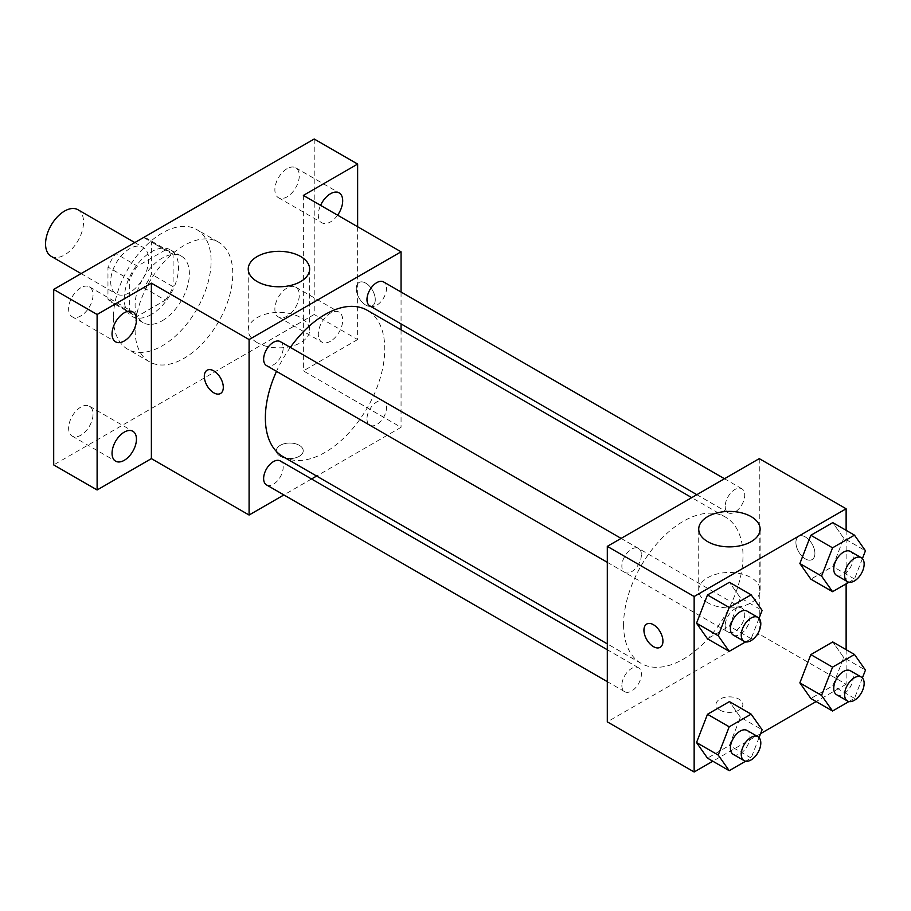 <?xml version="1.0" encoding="UTF-8"?>
<svg xmlns="http://www.w3.org/2000/svg" width="911" height="911" viewBox="0 0 911 911"><rect width="100%" height="100%" fill="white"/><g stroke="black" fill="none" stroke-linecap="round" stroke-linejoin="round"><path stroke-width="0.68" stroke-dasharray="4.55 3.42" d="M51.118 256.276A26.863 15.51 120 0 0 77.982 240.766A26.863 15.51 120 0 0 77.982 209.746M110.686 281.59A26.863 15.51 120 0 0 116.244 293.889A26.863 15.51 120 0 0 143.107 278.379A26.863 15.51 120 0 0 143.107 247.348A26.863 15.51 120 0 0 122.404 254.545A26.863 15.51 120 0 0 110.686 281.59M115.754 253.588L143.596 237.509A36.474 21.055 120 0 1 147.912 239.035A36.474 21.055 120 0 1 151.385 242.007L151.385 274.165A36.474 21.055 120 0 1 143.596 287.648L115.754 303.727A36.474 21.055 120 0 1 111.438 302.201A36.474 21.055 120 0 1 107.965 299.229L107.965 267.071A36.474 21.055 120 0 1 115.754 253.588L137.459 266.126L165.312 250.047L143.596 237.509M143.596 287.648L165.312 300.186L137.459 316.265L115.754 303.727M107.965 299.229L129.681 311.767L129.681 279.609L107.965 267.071M129.681 311.767A36.474 21.055 120 0 0 133.154 314.739A36.474 21.055 120 0 0 137.459 316.265M165.312 300.186A36.474 21.055 120 0 0 173.101 286.692L151.385 274.165M165.312 250.047A36.474 21.055 120 0 1 169.628 251.561A36.474 21.055 120 0 1 173.101 254.545L173.101 286.692M137.459 266.126A36.474 21.055 120 0 0 129.681 279.609M151.385 314.489A38.376 22.16 -60 0 1 132.197 316.39A38.376 22.16 -60 0 1 132.197 272.07A38.376 22.16 -60 0 1 170.573 249.91A38.376 22.16 -60 0 1 176.461 280.668A38.376 22.16 -60 0 1 151.385 314.489M162.238 320.752A38.376 22.16 120 0 0 187.313 286.931A38.376 22.16 120 0 0 181.437 256.185A38.376 22.16 120 0 0 151.852 266.467A38.376 22.16 120 0 0 135.101 305.083A38.376 22.16 120 0 0 143.05 322.653A38.376 22.16 120 0 0 162.238 320.752M173.101 254.545L151.385 242.007M113.397 317.62A69.077 39.879 120 0 0 127.699 349.243A69.077 39.879 120 0 0 196.787 309.364A69.077 39.879 120 0 0 196.787 229.595A69.077 39.879 120 0 0 143.551 248.099A69.077 39.879 120 0 0 113.397 317.62M135.101 330.158A69.077 39.879 120 0 0 149.415 361.781A69.077 39.879 120 0 0 218.492 321.902A69.077 39.879 120 0 0 218.492 242.132A69.077 39.879 120 0 0 165.255 260.637A69.077 39.879 120 0 0 135.101 330.158M287.079 168.66A17.252 9.964 120 0 0 275.805 183.863A17.252 9.964 120 0 0 278.447 197.698A17.252 9.964 120 0 0 295.711 187.734A17.252 9.964 120 0 0 295.711 167.806A17.252 9.964 120 0 0 287.079 168.66M80.828 287.739A17.252 9.964 120 0 0 69.555 302.942A17.252 9.964 120 0 0 72.197 316.766A17.252 9.964 120 0 0 89.46 306.813A17.252 9.964 120 0 0 89.46 286.885A17.252 9.964 120 0 0 80.828 287.739M80.828 407.069A17.252 9.964 120 0 0 69.555 422.271A17.252 9.964 120 0 0 72.197 436.096A17.252 9.964 120 0 0 89.46 426.143A17.252 9.964 120 0 0 89.46 406.215A17.252 9.964 120 0 0 80.828 407.069M287.079 287.99A17.252 9.964 120 0 0 275.805 303.192A17.252 9.964 120 0 0 278.447 317.028A17.252 9.964 120 0 0 295.711 307.064A17.252 9.964 120 0 0 295.711 287.136A17.252 9.964 120 0 0 287.079 287.99M314.215 139.007L314.215 314.489L53.692 464.906M357.636 226.748L357.636 339.564L314.215 314.489M357.636 339.564L303.363 370.891L401.056 427.305L316.629 476.043M311.528 478.981L283.902 494.935M280.292 456.286A13.437 7.755 0 0 0 294.936 457.971A13.437 7.755 0 0 0 303.226 450.797A13.437 7.755 0 0 0 289.789 443.042A13.437 7.755 0 0 0 276.363 450.797A13.437 7.755 0 0 0 280.292 456.286A13.437 7.755 0 0 0 294.936 457.96A13.437 7.755 0 0 0 303.226 450.786A13.437 7.755 0 0 0 289.789 443.031A13.437 7.755 0 0 0 276.363 450.786A13.437 7.755 0 0 0 280.292 456.274M337.594 215.178A17.252 9.964 -60 0 1 330.499 221.908A17.252 9.964 -60 0 1 321.868 222.762A17.252 9.964 -60 0 1 320.581 205.351M330.499 341.238A17.252 9.964 -60 0 1 321.868 342.092A17.252 9.964 -60 0 1 319.226 328.267A17.252 9.964 -60 0 1 330.499 313.065A17.252 9.964 -60 0 1 339.131 312.211A17.252 9.964 -60 0 1 341.773 326.036A17.252 9.964 -60 0 1 330.499 341.238M303.363 195.409L303.363 370.891M282.854 456.548A84.438 48.75 120 0 0 367.292 407.798A84.438 48.75 120 0 0 367.292 310.309M290.336 347.421A84.438 48.75 120 0 0 276.511 371.346M401.056 292.021L401.056 323.929M401.056 329.805L401.056 427.305M369.832 305.891A13.813 7.971 120 0 0 383.645 297.92A13.813 7.971 120 0 0 383.645 281.966M266.49 484.891A13.813 7.971 120 0 0 280.303 476.909A13.813 7.971 120 0 0 280.303 460.955M366.974 418.901A13.813 7.971 120 0 0 369.832 425.221A13.813 7.971 120 0 0 383.645 417.249A13.813 7.971 120 0 0 383.645 401.295A13.813 7.971 120 0 0 372.998 404.996A13.813 7.971 120 0 0 366.974 418.901M280.303 341.625A13.813 7.971 -60 0 1 283.173 347.956A13.813 7.971 -60 0 1 277.138 361.861A13.813 7.971 -60 0 1 266.49 365.562M356.281 288.639A13.437 7.755 -120 0 0 362.145 302.156A13.437 7.755 -120 0 0 372.497 305.754A13.437 7.755 -120 0 0 372.497 290.245A13.437 7.755 -120 0 0 359.059 282.49A13.437 7.755 -120 0 0 356.281 288.639A13.437 7.755 -120 0 0 362.134 302.156A13.437 7.755 -120 0 0 372.485 305.754A13.437 7.755 -120 0 0 372.485 290.245A13.437 7.755 -120 0 0 359.048 282.49A13.437 7.755 -120 0 0 356.269 288.639M207.093 370.219L207.093 370.23A13.437 7.755 60 0 1 207.093 370.219A13.437 7.755 60 0 1 217.444 373.817A13.437 7.755 60 0 1 223.309 387.334A13.437 7.755 60 0 1 220.53 393.484A13.437 7.755 60 0 1 220.53 393.495L220.519 393.495M257.221 342.65A30.701 17.73 180 0 1 248.236 330.124A30.701 17.73 180 0 1 278.937 312.393A30.701 17.73 180 0 1 309.638 330.124A30.701 17.73 180 0 1 290.689 346.499A30.701 17.73 180 0 1 257.221 342.65M623.591 624.718A84.438 48.75 120 0 0 641.071 663.367A84.438 48.75 120 0 0 725.509 614.618A84.438 48.75 120 0 0 725.509 517.118A84.438 48.75 120 0 0 660.441 539.745A84.438 48.75 120 0 0 623.591 624.718M641.39 554.776A13.813 7.971 -60 0 1 635.366 568.68A13.813 7.971 -60 0 1 624.718 572.381A13.813 7.971 -60 0 1 624.718 556.427A13.813 7.971 -60 0 1 638.531 548.445A13.813 7.971 -60 0 1 641.39 554.776M725.19 625.72A13.813 7.971 120 0 0 728.06 632.04A13.813 7.971 120 0 0 741.873 624.069A13.813 7.971 120 0 0 741.873 608.115A13.813 7.971 120 0 0 731.226 611.816A13.813 7.971 120 0 0 725.19 625.72M621.849 685.379A13.813 7.971 120 0 0 624.718 691.711A13.813 7.971 120 0 0 638.531 683.728A13.813 7.971 120 0 0 638.531 667.774A13.813 7.971 120 0 0 627.884 671.475A13.813 7.971 120 0 0 621.849 685.379M725.19 506.391A13.813 7.971 120 0 0 728.06 512.711A13.813 7.971 120 0 0 741.873 504.74A13.813 7.971 120 0 0 741.873 488.786A13.813 7.971 120 0 0 731.226 492.487A13.813 7.971 120 0 0 725.19 506.391M759.273 458.632L759.273 634.113L607.307 721.854M846.125 649.657L846.125 684.252L759.273 634.113M846.125 684.252L816.154 701.55M760.605 733.628L712.812 761.22M719.929 710.102A13.437 7.755 0 0 0 734.562 711.787A13.437 7.755 0 0 0 742.864 704.624A13.437 7.755 0 0 0 729.426 696.869A13.437 7.755 0 0 0 715.989 704.624A13.437 7.755 0 0 0 719.929 710.102M843.734 538.219L832.768 522.618L843.734 538.219L832.768 566.494L810.836 579.157L832.768 566.494L843.734 538.219L865.45 550.756M740.404 717.219L729.426 701.607L740.404 717.219L729.426 745.483L707.494 758.146L729.426 745.483L740.404 717.219L762.108 729.745M846.125 530.327L846.125 583.849M843.734 657.548L832.768 641.948L843.734 657.548L832.768 685.812L810.836 698.486L832.768 685.812L843.734 657.548L865.45 670.086M740.404 597.889L729.426 582.277L740.404 597.889L729.426 626.153L707.494 638.816L729.426 626.153L740.404 597.889L762.108 610.416M795.918 542.455A13.437 7.755 -120 0 0 801.782 555.972A13.437 7.755 -120 0 0 812.134 559.57A13.437 7.755 -120 0 0 812.134 544.061A13.437 7.755 -120 0 0 798.696 536.306A13.437 7.755 -120 0 0 795.918 542.455A13.437 7.755 -120 0 0 801.771 555.983A13.437 7.755 -120 0 0 812.122 559.582A13.437 7.755 -120 0 0 812.122 544.072A13.437 7.755 -120 0 0 798.685 536.317A13.437 7.755 -120 0 0 795.907 542.466M646.719 624.046L646.73 624.046A13.437 7.755 60 0 1 657.082 627.645A13.437 7.755 60 0 1 662.946 641.162A13.437 7.755 60 0 1 660.168 647.311A13.437 7.755 60 0 1 660.156 647.311L660.168 647.311M707.722 602.74A30.701 17.73 180 0 1 698.726 590.203A30.701 17.73 180 0 1 729.426 572.484A30.701 17.73 180 0 1 760.127 590.203A30.701 17.73 180 0 1 741.178 606.578A30.701 17.73 180 0 1 707.722 602.74M719.929 710.09A13.437 7.755 0 0 0 734.562 711.776A13.437 7.755 0 0 0 742.864 704.613A13.437 7.755 0 0 0 729.426 696.858A13.437 7.755 0 0 0 715.989 704.613A13.437 7.755 0 0 0 719.929 710.09M759.057 618.284L751.142 638.691L745.631 641.868M733.264 635.047A13.813 7.971 120 0 0 747.077 627.075A13.813 7.971 120 0 0 747.077 611.122M751.142 638.691L729.426 626.153M862.398 558.625L854.484 579.02L848.972 582.209M836.605 575.388A13.813 7.971 120 0 0 850.418 567.405A13.813 7.971 120 0 0 850.418 551.451M854.484 579.02L832.768 566.494M759.057 737.614L751.142 758.02L745.631 761.197M733.264 754.376A13.813 7.971 120 0 0 747.077 746.405A13.813 7.971 120 0 0 747.077 730.451M751.142 758.02L729.426 745.483M862.398 677.955L854.484 698.35L848.972 701.538M836.605 694.717A13.813 7.971 120 0 0 850.418 686.735A13.813 7.971 120 0 0 850.418 670.781M854.484 698.35L832.768 685.812M81.102 273.596L116.244 293.889M134.828 242.577L143.107 247.348M181.437 256.185L170.573 249.91M143.05 322.653L132.197 316.39M169.628 251.561L147.912 239.035M133.154 314.739L111.438 302.201M218.492 242.132L196.787 229.595M149.415 361.781L127.699 349.243M278.447 317.028L321.868 342.092M295.711 287.136L339.131 312.211M72.197 436.096L115.617 461.171M89.46 406.215L132.881 431.279M72.197 316.766L115.617 341.841M89.46 286.885L132.881 311.949M278.447 197.698L321.868 222.762M295.711 167.806L339.131 192.881M309.638 330.124L309.638 269.052M248.236 330.124L248.236 269.052M725.509 517.118L691.734 497.622M641.071 663.367L607.307 643.872M607.307 562.326L624.718 572.381M621.12 538.401L638.531 548.445M741.873 608.115L383.645 401.295M728.06 632.04L369.832 425.221M638.531 667.774L607.307 649.748M624.718 691.711L607.307 681.656M741.873 488.786L724.461 478.73M728.06 512.711L696.835 494.684M760.127 590.203L760.127 529.143M698.726 590.203L698.726 529.143"/><path stroke-width="1.37" d="M134.828 242.577L77.982 209.746A26.863 15.51 120 0 0 57.279 216.943A26.863 15.51 120 0 0 45.55 243.977A26.863 15.51 120 0 0 51.118 256.276L81.102 273.596M283.902 494.935L249.09 515.034L151.385 458.632L97.113 489.97L53.692 464.906L53.692 289.413L314.215 139.007L357.636 164.071L357.636 226.748M316.629 476.043L311.528 478.981M124.249 460.317A17.252 9.964 -60 0 1 115.617 461.171A17.252 9.964 -60 0 1 112.975 447.347A17.252 9.964 -60 0 1 124.249 432.133A17.252 9.964 -60 0 1 132.881 431.279A17.252 9.964 -60 0 1 135.523 445.103A17.252 9.964 -60 0 1 124.249 460.317M124.249 340.987A17.252 9.964 -60 0 1 115.617 341.841A17.252 9.964 -60 0 1 112.975 328.017A17.252 9.964 -60 0 1 124.249 312.803A17.252 9.964 -60 0 1 132.881 311.949A17.252 9.964 -60 0 1 135.523 325.785A17.252 9.964 -60 0 1 124.249 340.987M151.385 458.632L151.385 283.15L97.113 314.489L53.692 289.413M97.113 489.97L97.113 314.489M249.09 515.034L249.09 339.552L151.385 283.15M249.09 339.552L401.056 251.812L303.363 195.409L357.636 164.071M257.221 281.579A30.701 17.73 180 0 1 248.236 269.052A30.701 17.73 180 0 1 278.937 251.322A30.701 17.73 180 0 1 309.638 269.052A30.701 17.73 180 0 1 290.689 285.428A30.701 17.73 180 0 1 257.221 281.579M320.581 205.351A17.252 9.964 -60 0 1 330.499 193.736A17.252 9.964 -60 0 1 339.131 192.881A17.252 9.964 -60 0 1 337.594 215.178M276.511 371.346A84.438 48.75 120 0 0 265.363 417.898A84.438 48.75 120 0 0 282.854 456.548L607.307 643.872M691.734 497.622L367.292 310.309A84.438 48.75 120 0 0 290.336 347.421M401.056 251.812L401.056 292.021M401.056 323.929L401.056 329.805M724.461 478.73L383.645 281.966A13.813 7.971 120 0 0 372.998 285.667A13.813 7.971 120 0 0 366.974 299.571A13.813 7.971 120 0 0 369.832 305.891L696.835 494.684M607.307 649.748L280.303 460.955A13.813 7.971 120 0 0 269.656 464.656A13.813 7.971 120 0 0 263.632 478.56A13.813 7.971 120 0 0 266.49 484.891L607.307 681.656M607.307 562.326L266.49 365.562A13.813 7.971 -60 0 1 266.49 349.608A13.813 7.971 -60 0 1 280.303 341.625L621.12 538.401M223.309 387.346A13.437 7.755 60 0 1 220.519 393.495A13.437 7.755 60 0 1 207.093 385.74A13.437 7.755 60 0 1 207.093 370.23A13.437 7.755 60 0 1 217.444 373.829A13.437 7.755 60 0 1 223.309 387.346M220.53 393.495A13.437 7.755 60 0 1 207.093 385.729A13.437 7.755 60 0 1 207.093 370.23M712.812 761.22L694.148 771.993L607.307 721.854L607.307 546.372L759.273 458.632L846.125 508.771L846.125 530.327M816.154 701.55L760.605 733.628M810.836 579.157L799.869 563.545L810.836 535.281L832.768 522.618L810.836 535.281L799.869 563.545L810.836 579.157L832.552 591.683L821.574 576.082L832.552 547.818L854.484 535.156L865.45 550.756L862.398 558.625M707.494 758.146L696.528 742.545L707.494 714.27L729.426 701.607L707.494 714.27L696.528 742.545L707.494 758.146L729.21 770.683L718.232 755.082L729.21 726.807L751.142 714.144L762.108 729.745L759.057 737.614M846.125 583.849L846.125 649.657M694.148 771.993L694.148 596.511L846.125 508.771M810.836 698.486L799.869 682.874L810.836 654.61L832.768 641.948L810.836 654.61L799.869 682.874L810.836 698.486L832.552 711.013L821.574 695.412L832.552 667.148L854.484 654.485L865.45 670.086L862.398 677.955M707.494 638.816L696.528 623.215L707.494 594.951L729.426 582.277L707.494 594.951L696.528 623.215L707.494 638.816L729.21 651.354L718.232 635.753L729.21 607.478L751.142 594.815L762.108 610.416L759.057 618.284M694.148 596.511L607.307 546.372M707.722 541.669A30.701 17.73 180 0 1 698.726 529.143A30.701 17.73 180 0 1 729.426 511.413A30.701 17.73 180 0 1 760.127 529.143A30.701 17.73 180 0 1 741.178 545.518A30.701 17.73 180 0 1 707.722 541.669M662.935 641.162A13.437 7.755 60 0 1 660.156 647.311A13.437 7.755 60 0 1 646.719 639.556A13.437 7.755 60 0 1 646.719 624.046A13.437 7.755 60 0 1 657.07 627.645A13.437 7.755 60 0 1 662.935 641.162M660.156 647.311A13.437 7.755 60 0 1 646.73 639.556A13.437 7.755 60 0 1 646.73 624.046M745.631 641.868L729.21 651.354M757.941 617.385L747.077 611.122A13.813 7.971 120 0 0 736.43 614.823A13.813 7.971 120 0 0 730.406 628.727A13.813 7.971 120 0 0 733.264 635.047L744.116 641.321A13.813 7.971 120 0 0 757.941 633.339A13.813 7.971 120 0 0 757.941 617.385A13.813 7.971 120 0 0 747.293 621.086A13.813 7.971 120 0 0 741.258 634.99A13.813 7.971 120 0 0 744.116 641.321M718.232 635.753L696.528 623.215M729.21 607.478L707.494 594.951M751.142 594.815L729.426 582.277M848.972 582.209L832.552 591.683M861.282 557.726L850.418 551.451A13.813 7.971 120 0 0 839.771 555.152A13.813 7.971 120 0 0 833.747 569.056A13.813 7.971 120 0 0 836.605 575.388L847.458 581.651A13.813 7.971 120 0 0 861.282 573.679A13.813 7.971 120 0 0 861.282 557.726A13.813 7.971 120 0 0 850.635 561.427A13.813 7.971 120 0 0 844.599 575.331A13.813 7.971 120 0 0 847.458 581.651M821.574 576.082L799.869 563.545M832.552 547.818L810.836 535.281M854.484 535.156L832.768 522.618M745.631 761.197L729.21 770.683M757.941 736.714L747.077 730.451A13.813 7.971 120 0 0 736.43 734.152A13.813 7.971 120 0 0 730.406 748.056A13.813 7.971 120 0 0 733.264 754.376L744.116 760.639A13.813 7.971 120 0 0 757.941 752.668A13.813 7.971 120 0 0 757.941 736.714A13.813 7.971 120 0 0 747.293 740.415A13.813 7.971 120 0 0 741.258 754.319A13.813 7.971 120 0 0 744.116 760.639M718.232 755.082L696.528 742.545M729.21 726.807L707.494 714.27M751.142 714.144L729.426 701.607M848.972 701.538L832.552 711.013M861.282 677.055L850.418 670.781A13.813 7.971 120 0 0 839.771 674.482A13.813 7.971 120 0 0 833.747 688.386A13.813 7.971 120 0 0 836.605 694.717L847.458 700.98A13.813 7.971 120 0 0 861.282 693.009A13.813 7.971 120 0 0 861.282 677.055A13.813 7.971 120 0 0 850.635 680.756A13.813 7.971 120 0 0 844.599 694.66A13.813 7.971 120 0 0 847.458 700.98M821.574 695.412L799.869 682.874M832.552 667.148L810.836 654.61M854.484 654.485L832.768 641.948"/></g></svg>
